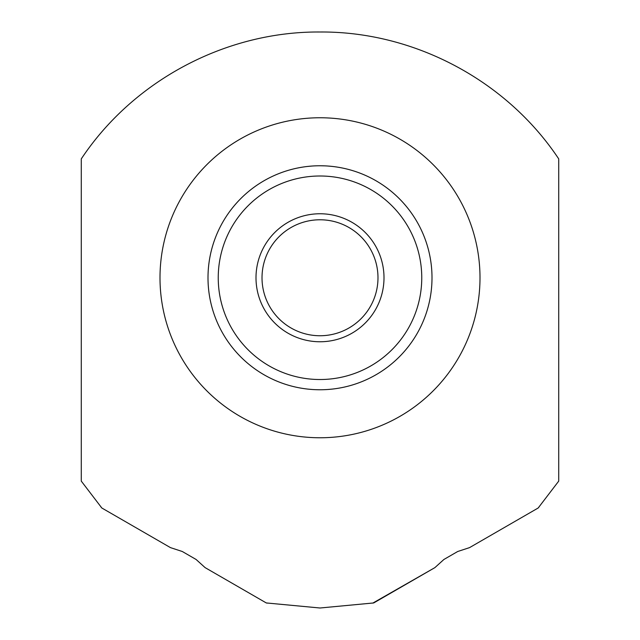 <?xml version="1.0" encoding="UTF-8"?>
<svg xmlns="http://www.w3.org/2000/svg" width="640" height="640" viewBox="0 0 640 640"><rect width="100%" height="100%" fill="white"/><g stroke="black" fill="none" stroke-linecap="round" stroke-linejoin="round"><path stroke-width="0.96" d="M320 437.76A160 160 0 0 1 160 277.76A160 160 0 0 1 320 117.76A160 160 0 0 1 480 277.76A160 160 0 0 1 320 437.76M170.448 547.616L182.296 551.504L196.104 559.48L205.12 567.632L266.28 602.944L320 608L373.72 602.944L434.88 567.632L443.896 559.48L457.704 551.504L469.552 547.616L538.176 508L558.72 481.112L558.72 158.888C506.504 80.28 413.864 31.288 320 32C226.08 31.304 133.52 80.272 81.28 158.888L81.28 481.112L101.824 508L170.448 547.616L101.824 508L101.008 507.048M196.104 559.48L182.296 551.504L196.104 559.48M266.28 602.944L267.24 603.128M538.176 508L538.992 507.048M372.76 603.128L434.88 567.632M457.704 551.504L443.896 559.48L457.704 551.504M328.312 389.448L331.992 389.12M338.072 388.288L339.536 388.04M340.224 387.92L341.8 387.616M341.752 387.624L340.808 387.808M339.456 388.056L338.44 388.232M336.232 388.576L335.64 388.664M332.296 389.08L328.544 389.432M324.4 165.848L320.352 165.76M328.312 166.072L328.84 166.112M338.088 167.232L339.56 167.48M340.24 167.6L340.816 167.712M341.752 167.896L340.528 167.656M339.488 167.472L338.44 167.288M336.328 166.96L335.64 166.856M332.288 166.432L328.528 166.088M404.024 203.712L405.416 205.32L404.024 203.712M406 206.008L407.024 207.264L406 206.008M424.568 237.64L425.136 239.16L424.568 237.64M425.448 240.008L426.144 242.016L425.448 240.008M426.144 313.504L425.448 315.512L426.144 313.504M425.136 316.36L424.568 317.88L425.136 316.36M407.024 348.256L406 349.512L407.024 348.256M405.416 350.2L404.024 351.808L405.416 350.2M311.688 166.072L308.008 166.4M301.928 167.232L300.464 167.48M299.776 167.6L298.2 167.904M298.248 167.896L299.192 167.712M300.544 167.464L301.56 167.288M303.768 166.944L304.36 166.856M307.704 166.44L311.456 166.088M315.6 389.672L319.648 389.76M311.688 389.448L311.16 389.408M301.912 388.288L300.44 388.04M299.76 387.92L299.184 387.808M298.248 387.624L299.472 387.864M300.512 388.048L301.56 388.232M303.672 388.56L304.36 388.664M307.712 389.088L311.472 389.432M213.856 313.504L214.552 315.512L213.856 313.504M214.864 316.36L215.432 317.88L214.864 316.36M232.976 348.256L234 349.512L232.976 348.256M234.584 350.2L235.976 351.808L234.584 350.2M213.856 242.016L214.552 240.008L213.856 242.016M214.864 239.16L215.432 237.64L214.864 239.16M232.976 207.264L234 206.008L232.976 207.264M234.584 205.32L235.976 203.712L234.584 205.32M320 165.76A112 112 0 0 0 208 277.76A112 112 0 0 0 320 389.76A112 112 0 0 0 432 277.76A112 112 0 0 0 320 165.76A112 112 0 0 1 432 277.76A112 112 0 0 1 320 389.76A112 112 0 0 1 208 277.76A112 112 0 0 1 320 165.76M320 219.776A57.984 57.984 0 0 0 262.016 277.76A57.984 57.984 0 0 0 320 335.744A57.984 57.984 0 0 0 377.984 277.76A57.984 57.984 0 0 0 320 219.776M320 213.76A64 64 0 0 0 256 277.76A64 64 0 0 0 320 341.76A64 64 0 0 0 384 277.76A64 64 0 0 0 320 213.76M320 176A101.76 101.76 0 0 0 218.24 277.76A101.76 101.76 0 0 0 320 379.52A101.76 101.76 0 0 0 421.76 277.76A101.76 101.76 0 0 0 320 176"/></g></svg>
